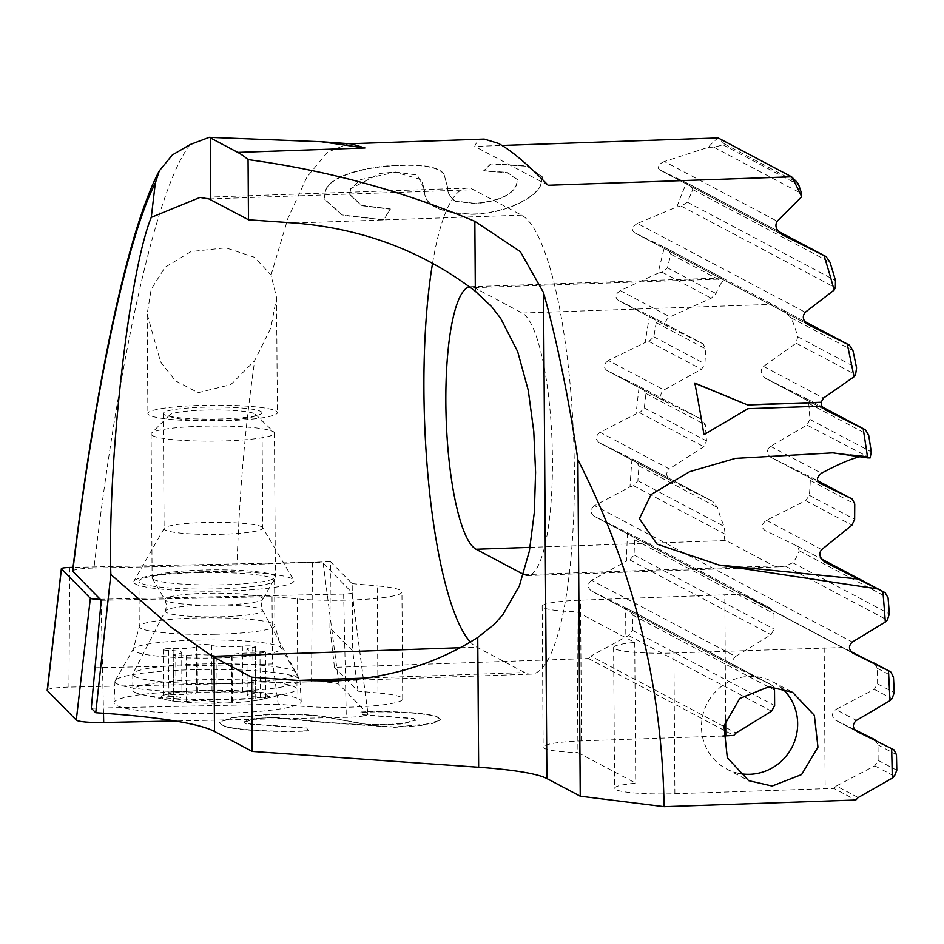 <?xml version="1.0" encoding="UTF-8"?>
<svg xmlns="http://www.w3.org/2000/svg" width="944" height="944" viewBox="0 0 944 944"><rect width="100%" height="100%" fill="white"/><g stroke="black" fill="none" stroke-linecap="round" stroke-linejoin="round"><path stroke-width="0.71" stroke-dasharray="4.72 3.54" d="M738.326 773.254A49.324 47.743 117.9 0 1 726.491 768.935A49.324 47.743 117.9 0 1 702.938 714.667A49.324 47.743 117.9 0 1 749.229 676.388A49.324 47.743 -62.1 0 1 772.64 681.745A49.324 47.743 -62.1 0 1 781.868 688.176M204.234 571.71A80.157 9.806 -0.4 0 0 133.836 581.233A80.157 9.806 -0.4 0 0 223.35 591.038A80.157 9.806 179.6 0 0 293.737 580.112A80.157 9.806 179.6 0 0 204.234 571.71M262.621 527.602A49.324 6.03 179.6 0 0 207.538 522.433A49.324 6.03 -0.4 0 0 164.221 528.286A49.324 6.03 -0.4 0 0 164.103 528.723A49.324 6.03 -0.4 0 0 219.303 534.328A49.324 6.03 179.6 0 0 262.751 528.026A49.324 6.03 179.6 0 0 262.621 527.602L293.737 580.112M261.936 412.74A49.324 6.03 179.6 0 0 206.736 407.147A49.324 6.03 -0.4 0 0 163.288 413.437A49.324 6.03 -0.4 0 0 218.501 419.042A49.324 6.03 179.6 0 0 261.936 412.74L262.751 528.026M101.22 600.313L272.025 596.632L297.218 598.874A64.735 7.918 179.6 0 0 344.926 600.183A64.735 7.918 -0.4 0 0 401.943 591.923A64.735 7.918 -0.4 0 0 377.199 585.882L377.954 692.967A64.735 7.918 179.6 0 1 402.699 699.008A64.735 7.918 179.6 0 1 345.669 707.268A64.735 7.918 -0.4 0 1 297.962 705.959L278.185 704.2L272.828 663.903M227.008 420.705A64.735 7.918 -0.4 0 0 277.359 412.634A64.735 7.918 -0.4 0 0 198.228 405.472A64.735 7.918 -0.4 0 0 147.878 413.543A64.735 7.918 -0.4 0 0 227.008 420.705M147.181 314.022L160.551 361.93L175.454 380.798L198.134 392.692L230.808 384.645L254.691 360.62L270.904 327.721L276.545 297.466L271.058 275.141L254.561 257.323L225.805 247.812L191.077 251.541L165.047 267.282L151.182 289.265L147.181 314.022L147.878 413.543M271.058 275.141L287.896 218.359L306.965 177.024L327.379 152.267L348.218 143.807L351.298 143.866M484.213 139.087C479.646 139.252 476.484 141.694 474.726 146.403L501.984 145.459M708.307 147.288L713.841 147.193L723.198 144.916A594.991 130.803 -92 0 1 724.426 143.948L718.172 137.942A601.151 132.16 -92 0 0 708.307 147.288L664.375 161.518L777.219 221.238M664.375 161.518C658.298 164.268 656.67 167.017 659.502 169.755L782.069 234.631M781.892 234.537L659.502 169.755L686.63 182.876A601.151 132.16 -92 0 0 676.919 206.889L637.412 223.457L805.256 312.287M637.412 223.457C632.079 226.654 631.135 229.758 634.569 232.755L808.088 324.606M807.934 324.524L634.569 232.755L664.458 247.34A601.151 132.16 -92 0 0 658.133 273.158L620.314 290.61L669.898 316.854L711.233 298.221L716.036 293.537A131.794 28.969 -92 0 1 722.49 281.548L723.375 278.421L667.821 249.015L670.877 254.219A594.991 130.803 -92 0 0 667.467 267.825L662.074 272.202L658.133 273.158M620.314 290.61C615.323 293.985 614.674 297.254 618.355 300.393L668.21 326.777C664.423 323.509 664.977 320.193 669.898 316.854M649.602 315.685L703.103 343.899L668.21 326.777L618.355 300.393L649.602 315.685A601.151 132.16 -92 0 0 645.177 342.507L608.396 360.514L663.998 389.943L701.463 369.269L704.932 363.865A131.794 28.969 -92 0 1 705.888 348.961L703.103 343.899L652.941 317.349L656.222 322.671A594.991 130.803 -92 0 0 653.838 336.831L648.917 341.457L645.177 342.507M608.396 360.514C603.629 363.995 603.169 367.358 607.016 370.591L664.069 400.799C659.773 397.306 659.738 393.683 663.998 389.943M639.182 386.379L701.817 419.431L664.069 400.799L607.016 370.591L639.182 386.379A601.151 132.16 -92 0 0 636.091 413.897L600.077 432.317L669.202 468.908L703.811 446.713L706.525 440.919A131.794 28.969 -92 0 1 705.357 424.894L701.97 419.514L642.675 388.126L645.967 393.459A594.991 130.803 -92 0 0 644.315 407.985L639.713 412.788L636.091 413.897M600.077 432.317C595.487 435.892 595.168 439.326 599.133 442.63L671.042 480.685C666.075 476.98 665.461 473.05 669.202 468.908M632.008 458.796L712.649 501.37L671.042 480.685L599.133 442.63L632.008 458.796A601.151 132.16 -92 0 0 629.99 486.88L594.614 505.63L852.326 642.038M594.614 505.63C590.153 509.276 589.965 512.781 594.036 516.144L852.904 653.154M852.762 653.083L594.036 516.144L627.512 532.617A601.151 132.16 -92 0 0 626.427 561.208L591.617 580.253L735.565 656.446L771.024 634.71L774.092 629.105L773.986 613.635L770.988 608.455L741.925 594.165L580.525 600.183A49.324 6.03 -0.4 0 0 542.175 606.331A49.324 6.03 -0.4 0 0 576.949 611.842L577.929 752.592L635.725 783.178A49.324 6.03 -0.4 0 0 614.603 788.275A49.324 6.03 -0.4 0 0 674.889 793.739L833.835 788.393L855.783 800.016M591.617 580.253C587.274 583.958 587.203 587.522 591.369 590.944L735.506 667.231L771.519 684.943L628.787 609.399L632.692 615.051A594.991 130.803 -92 0 0 632.586 630.403L628.586 635.524L590.885 656.08L736.096 732.933M735.647 667.302L591.369 590.944L625.388 607.712A601.151 132.16 -92 0 0 625.176 636.752M329.904 627.925L330.483 561.68L352.206 583.652L352.678 650.959L329.904 627.925L334.471 667.349L588.466 658.523L590.885 656.08M330.483 561.68L236.979 564.925C239.422 492.992 245.334 424.894 254.691 360.62M443.928 173.802C438.535 167.147 423.998 164.291 400.327 165.224C365.222 165.943 329.468 176.316 325.715 190.24L324.075 198.724L342.294 214.972L383.571 219.834L390.297 208.919L361.717 205.414L349.599 194.275L350.672 188.647L379.96 173.46L395.182 172.009L417.472 175.077L424.552 190.063C423.608 204.836 439.338 212.825 471.74 214.028C504.179 213.969 537.077 197.202 540.829 184.281L542.446 176.906L527.259 166.002L490.939 163.654L483.729 170.711L507.14 172.363L517.513 179.62L516.38 184.847C512.297 194.806 498.585 200.989 475.233 203.42L455.173 200.978C449.769 196.694 447.22 192.057 447.539 187.089L443.963 174.085L447.574 187.372C447.244 192.328 449.792 196.966 455.209 201.261L455.173 200.978M629.99 486.88L633.518 485.723L637.884 480.791A594.991 130.803 -92 0 1 638.958 465.958L635.347 460.46L712.814 501.465L717.534 507.542A131.794 28.969 -92 0 0 724.201 526.481L725.157 534.221L724.119 538.151L725.063 540.027L773.82 565.952L779.425 566.801L785.408 566.117L792.759 562.766A131.794 28.969 -92 0 0 799.214 550.777L797.55 546.316L764.699 530.268C761.006 527.224 761.56 523.908 766.386 520.345L805.68 500.639L809.374 495.352A131.794 28.969 88 0 0 810.318 480.449L807.309 475.269L817.716 480.779L770.599 457.179C766.363 453.722 766.339 450.111 770.528 446.323L806.967 425.107L809.893 419.419A131.794 28.969 -92 0 0 808.725 403.395L804.961 397.825L765.23 378.131L825.375 409.967M825.221 409.885L765.395 378.214C760.522 374.367 759.908 370.437 763.554 366.425L796.134 343.168L797.727 336.772A131.794 28.969 -92 0 0 791.048 317.833L783.626 310.316L664.458 247.34M91.297 708.224L278.185 704.2M377.954 692.967L358.036 691.185L334.471 667.349M588.466 658.523L733.783 735.435M722.844 736.013L581.516 740.922A49.324 6.03 -0.4 0 0 543.154 747.07A49.324 6.03 -0.4 0 0 577.929 752.592M389.258 724.367L400.551 724.036L415.431 720.083L405.542 723.222L389.258 724.367L366.343 724.272L325.538 717.003C310.753 714.761 291.543 714.042 267.895 714.832L232.79 717.652L219.279 722.467L221.734 724.957C227.504 729.806 270.704 732.603 308.83 730.986L306.576 728.249L245.9 723.883L244.142 721.841L245.9 723.576L306.564 727.942L308.83 730.986M325.538 717.003L366.343 724.579L389.258 724.673M415.431 720.39L413.708 718.691L363.133 715.033L360.891 712.307C395.607 710.856 433.32 713.581 438.476 717.924L440.647 720.154L420.646 725.617L394.757 727.293L324.016 722.455L272.238 717.487L256.721 718.502L244.166 722.148M860.055 456.719L865.849 456.164L832.844 452.86M870.12 457.934L806.967 425.107M819.593 483.116L770.599 457.179L819.711 483.175M874.923 739.683L878.014 744.899L878.121 760.368L874.793 765.844L836.349 785.998L858.19 797.55M874.38 663.184L877.483 668.411L877.59 683.881L874.262 689.356L835.818 709.51L856.397 720.402M854.639 729.641L835.747 720.284C831.463 716.685 831.487 713.098 835.818 709.51M833.835 788.393L836.349 785.998M625.388 607.712L771.378 684.872M627.512 532.617L770.988 608.455M770.847 608.384L630.875 534.304L634.639 539.874A594.991 130.803 -92 0 0 634.061 554.978L629.896 560.004L626.427 561.208M686.63 182.876L778.293 231.292L690.099 184.611L692.79 189.614A594.991 130.803 -92 0 0 687.48 202.217L681.226 206.134L676.919 206.889M724.426 143.948L797.456 182.605M523.519 574.365L524.05 574.636A131.794 28.969 -92 0 0 527.708 575.557A131.794 28.969 -92 0 0 552.323 451.102A131.794 28.969 -92 0 0 522.221 313.042L474.242 287.649A131.794 28.969 -92 0 0 470.572 286.728A131.794 28.969 -92 0 0 469.557 286.846M797.68 546.375L821.386 558.931L797.68 546.375M805.126 397.896L822.307 406.994L805.126 397.896M783.85 310.434L804.795 321.526L783.85 310.434M190.31 144.491C157.719 183.903 119.145 353.611 93.963 568.005L236.979 564.925M72.735 571.498C72.31 569.669 79.39 568.5 93.963 568.005M352.206 583.652L377.199 585.882M358.036 691.185L352.678 650.959M272.025 596.632L272.497 663.939M94.624 667.786L272.521 663.962M548.145 185.26L474.726 146.403M432.576 263.199A230.442 50.657 88 0 1 467.15 188.139A230.442 50.657 88 0 1 473.558 189.732L521.536 215.138A230.442 50.657 88 0 1 574.164 456.542A230.442 50.657 88 0 1 531.142 674.146A230.442 50.657 88 0 1 524.734 672.553L476.755 647.147A230.442 50.657 88 0 1 470.395 642.038M773.584 686.866L771.519 684.943M735.565 656.446C731.576 660.21 731.553 663.809 735.506 667.231M576.949 611.842L634.734 642.427A49.324 6.03 -0.4 0 0 613.612 647.537A49.324 6.03 -0.4 0 0 673.91 652.988L842.744 647.525L850.992 651.608M842.744 647.525L741.925 594.165M824.183 647.773L825.162 788.511M725.665 719.658L724.803 595.168M634.734 642.427L635.725 783.178M325.538 716.697C310.753 714.455 291.543 713.735 267.895 714.525L232.79 717.357L219.279 722.16L221.734 724.957M221.734 724.65C227.504 729.511 270.704 732.296 308.818 730.68M438.476 717.924L440.647 719.859L432.092 723.635L394.757 726.986L324.016 722.148L272.238 717.192L250.915 719.009L244.154 721.841M438.464 717.617C433.32 713.275 395.607 710.549 360.879 712L360.891 712.307M415.419 720.083L413.708 718.384L363.133 714.726L360.879 712M455.209 201.261L475.269 203.703C498.503 201.332 512.214 195.148 516.415 185.13L517.548 179.903L507.282 172.669L483.765 170.994L490.974 163.937L527.153 166.262L542.481 177.189L540.865 184.564C537.219 197.284 504.592 214.229 471.776 214.312C439.408 213.12 423.679 205.131 424.588 190.346L421.437 179.561L395.217 172.292L360.667 179.596L350.708 188.93L349.634 194.558L361.694 205.686L390.332 209.202L383.606 220.117L342.483 215.303L324.111 199.007L325.751 190.523C329.373 176.729 365.104 166.203 400.362 165.507L400.327 165.224M400.362 165.507C423.75 164.527 438.276 167.383 443.963 174.085M694.772 383.229A600.844 132.089 88 0 1 703.882 434.842L703.941 434.677M748.002 408.693L821.858 406.298M703.882 434.842L747.955 408.87M196.517 669.638A92.488 11.304 179.6 0 1 299.708 679.35A92.488 11.304 179.6 0 1 299.944 680.069A92.488 11.304 179.6 0 1 218.406 691.952A92.488 11.304 179.6 0 1 114.979 681.367A92.488 11.304 179.6 0 1 115.203 680.636A92.488 11.304 179.6 0 1 196.517 669.638M198.736 572.56A67.826 8.295 179.6 0 1 274.586 580.265A67.826 8.295 179.6 0 1 214.795 588.926A67.826 8.295 179.6 0 1 138.945 581.221A67.826 8.295 179.6 0 1 198.736 572.56M218.689 713.499A93.621 11.446 -0.4 0 0 301.219 701.486A93.621 11.446 -0.4 0 0 196.529 690.925A93.621 11.446 -0.4 0 0 114 702.784A93.621 11.446 -0.4 0 0 218.689 713.499M100.182 599.251A9.641 1.18 -0.4 0 0 101.067 599.239L343.651 594.036A9.641 1.18 -0.4 0 0 352.147 592.785A9.641 1.18 -0.4 0 0 352.088 592.667L323.167 563.202A9.641 1.18 -0.4 0 0 312.464 562.246L73.018 567.379M47.2 690.206A24.662 3.021 179.6 0 1 68.936 687.102L311.532 681.898A24.662 3.021 179.6 0 1 338.943 684.353L367.853 713.817A24.662 3.021 179.6 0 1 368.018 714.124A24.662 3.021 179.6 0 1 346.283 717.31L175.23 720.98M265.559 697.793A7.705 0.944 -0.4 0 0 260.296 697.144A18.502 2.266 179.6 0 1 247.658 695.575A18.502 2.266 179.6 0 1 247.198 695.067A18.502 2.266 179.6 0 1 253.157 693.368A7.705 0.944 -0.4 0 0 255.647 692.648A7.705 0.944 -0.4 0 0 255.446 692.448A7.705 0.944 -0.4 0 0 253.582 692.023A53.183 6.502 179.6 0 1 266.444 694.914A53.183 6.502 179.6 0 1 265.406 698.289A7.705 0.944 -0.4 0 0 265.748 698.005A7.705 0.944 -0.4 0 0 265.559 697.793M265.24 651.903A7.705 0.944 -0.4 0 0 259.978 651.242A18.502 2.266 179.6 0 1 247.34 649.673A18.502 2.266 179.6 0 1 246.88 649.177A18.502 2.266 179.6 0 1 252.839 647.466A7.705 0.944 -0.4 0 0 255.317 646.758A7.705 0.944 -0.4 0 0 255.128 646.557A7.705 0.944 -0.4 0 0 249.877 645.897A7.705 0.944 -0.4 0 0 242.36 646.156A18.502 2.266 179.6 0 1 224.306 646.793A18.502 2.266 179.6 0 1 211.704 645.224A7.705 0.944 -0.4 0 0 203.302 644.54A7.705 0.944 -0.4 0 0 196.458 645.531A7.705 0.944 -0.4 0 0 196.647 645.731A18.502 2.266 179.6 0 1 196.671 645.743A7.705 0.944 -0.4 0 0 196.659 645.731A18.502 2.266 179.6 0 1 197.131 646.239A18.502 2.266 179.6 0 1 173.13 648.563A7.705 0.944 -0.4 0 0 163.123 649.531A7.705 0.944 -0.4 0 0 163.312 649.743A7.705 0.944 -0.4 0 0 168.575 650.404A18.502 2.266 179.6 0 1 181.213 651.974A18.502 2.266 179.6 0 1 181.673 652.469A18.502 2.266 179.6 0 1 175.714 654.18A7.705 0.944 -0.4 0 0 173.236 654.888A7.705 0.944 -0.4 0 0 173.425 655.101A7.705 0.944 -0.4 0 0 178.676 655.75A7.705 0.944 -0.4 0 0 186.192 655.49A18.502 2.266 179.6 0 1 204.246 654.853A18.502 2.266 179.6 0 1 216.849 656.422A18.502 2.266 179.6 0 1 216.872 656.434A7.705 0.944 -0.4 0 0 225.25 657.107A7.705 0.944 -0.4 0 0 232.094 656.115A7.705 0.944 -0.4 0 0 231.905 655.915A7.705 0.944 -0.4 0 0 231.894 655.915A18.502 2.266 179.6 0 1 231.882 655.903A18.502 2.266 179.6 0 1 231.422 655.407A18.502 2.266 179.6 0 1 255.423 653.083A7.705 0.944 -0.4 0 0 265.429 652.115A7.705 0.944 -0.4 0 0 265.24 651.903M253.582 692.023A7.705 0.944 -0.4 0 0 242.679 692.058A18.502 2.266 179.6 0 1 224.625 692.684A18.502 2.266 179.6 0 1 212.022 691.114A18.502 2.266 179.6 0 1 212.011 691.114A7.705 0.944 -0.4 0 0 202.771 690.465A53.183 6.502 179.6 0 1 253.582 692.023M162.746 698.525A53.183 6.502 179.6 0 1 163.784 695.15A53.183 6.502 179.6 0 1 202.771 690.465A7.705 0.944 -0.4 0 0 196.777 691.421A7.705 0.944 -0.4 0 0 196.977 691.633L196.977 691.633A18.502 2.266 179.6 0 1 196.989 691.633A18.502 2.266 179.6 0 1 197.449 692.141A18.502 2.266 179.6 0 1 173.448 694.465A7.705 0.944 -0.4 0 0 163.784 695.15A7.705 0.944 -0.4 0 0 163.442 695.433A7.705 0.944 -0.4 0 0 163.631 695.634A7.705 0.944 -0.4 0 0 168.905 696.294A18.502 2.266 179.6 0 1 181.531 697.864A18.502 2.266 179.6 0 1 182.003 698.359A18.502 2.266 179.6 0 1 176.032 700.07A7.705 0.944 -0.4 0 0 173.554 700.778A7.705 0.944 -0.4 0 0 173.743 700.991A7.705 0.944 -0.4 0 0 175.608 701.404A53.183 6.502 179.6 0 1 171.1 700.755A53.183 6.502 179.6 0 1 162.746 698.525M134.898 692.33A81.691 9.983 179.6 0 1 132.856 690.123A81.691 9.983 179.6 0 1 205.379 679.692A81.691 9.983 179.6 0 1 294.198 686.784A81.691 9.983 179.6 0 1 296.239 688.99A81.691 9.983 179.6 0 1 288.675 693.238A81.691 9.983 179.6 0 1 214.618 699.539A81.691 9.983 179.6 0 1 140.479 694.277A81.691 9.983 179.6 0 1 134.898 692.33M134.791 676.541A81.691 9.983 179.6 0 1 132.738 674.346A81.691 9.983 179.6 0 1 132.903 673.697A81.691 9.983 179.6 0 1 207.869 663.856A81.691 9.983 179.6 0 1 294.08 671.007A81.691 9.983 179.6 0 1 295.956 672.565A81.691 9.983 179.6 0 1 296.133 673.202A81.691 9.983 179.6 0 1 223.61 683.633A81.691 9.983 179.6 0 1 134.791 676.541M212.011 691.114A7.705 0.944 -0.4 0 0 211.999 691.102L211.692 645.212A7.705 0.944 -0.4 0 0 211.68 645.212A18.502 2.266 179.6 0 1 211.692 645.212M265.406 698.289A53.183 6.502 179.6 0 1 258.149 700.153A53.183 6.502 179.6 0 1 226.418 702.973A53.183 6.502 179.6 0 1 175.608 701.404A7.705 0.944 -0.4 0 0 186.523 701.38A18.502 2.266 179.6 0 1 204.565 700.743A18.502 2.266 179.6 0 1 217.179 702.324A18.502 2.266 179.6 0 1 217.191 702.324A7.705 0.944 -0.4 0 0 217.191 702.336A7.705 0.944 -0.4 0 0 226.418 702.973A7.705 0.944 -0.4 0 0 232.413 702.017A7.705 0.944 -0.4 0 0 232.224 701.805A7.705 0.944 -0.4 0 0 232.212 701.805A18.502 2.266 179.6 0 1 232.2 701.793A18.502 2.266 179.6 0 1 231.74 701.298A18.502 2.266 179.6 0 1 255.753 698.973A7.705 0.944 -0.4 0 0 265.406 698.289M216.872 656.434L217.191 702.324M153.648 579.486A61.655 7.54 179.6 0 1 152.267 578.353A61.655 7.54 179.6 0 1 152.114 577.822A61.655 7.54 179.6 0 1 206.842 569.952A61.655 7.54 179.6 0 1 273.878 575.297A61.655 7.54 179.6 0 1 275.424 576.961A61.655 7.54 179.6 0 1 275.27 577.504A61.655 7.54 179.6 0 1 218.501 584.879A61.655 7.54 179.6 0 1 153.648 579.486M152.645 435.68A61.655 7.54 179.6 0 1 151.099 434.016A61.655 7.54 179.6 0 1 151.571 433.084A61.655 7.54 179.6 0 1 209.627 426.086A61.655 7.54 179.6 0 1 272.875 431.502A61.655 7.54 179.6 0 1 273.937 432.234A61.655 7.54 179.6 0 1 274.421 433.154A61.655 7.54 179.6 0 1 219.681 441.037A61.655 7.54 179.6 0 1 152.645 435.68M170.557 416.693A43.164 5.275 179.6 0 1 169.802 414.876A43.164 5.275 179.6 0 1 210.441 409.979A43.164 5.275 179.6 0 1 254.715 413.767A43.164 5.275 179.6 0 1 255.458 414.286A43.164 5.275 179.6 0 1 220.117 420.375A43.164 5.275 179.6 0 1 170.557 416.693M763.554 366.425L823.428 398.12M770.528 446.323L821.41 473.251M809.893 419.419L871.265 451.905M805.68 500.639L851.96 525.124M766.386 520.345L821.681 549.609M809.374 495.352L854.639 519.318M810.318 480.449L854.745 503.954M878.014 744.899L896.47 754.669M878.121 760.368L896.8 770.257M877.483 668.411L893.461 676.872M877.59 683.881L894.251 692.695M874.262 689.356L892.021 698.749M835.888 720.366L856.491 731.27M874.793 765.844L894.393 776.216M530.08 547.367L725.842 540.558M474.242 287.649L724.013 278.964M522.221 313.042L771.991 304.357M524.05 574.636L773.82 565.952M297.218 598.874L297.962 705.959M366.378 678.052L524.734 672.553M294.611 223.02L521.536 215.138M460.389 647.726L476.755 647.147M208.954 198.936L473.558 189.732M632.692 615.051L774.528 690.123M632.586 630.403L774.635 705.593M634.061 554.978L774.092 629.105M634.639 539.874L773.986 613.635M629.896 560.004L771.024 634.71M808.725 403.395L868.669 435.125M633.518 485.723L725.157 534.221M785.408 566.117L887.325 620.055M792.759 562.766L889.354 613.895M799.214 550.777L888.068 597.8M637.884 480.791L724.201 526.481M638.958 465.958L717.534 507.542M796.134 343.168L855.571 374.626M797.727 336.772L856.574 367.924M791.048 317.833L852.951 350.59M639.713 412.788L703.811 446.713M644.315 407.985L706.525 440.919M645.967 393.459L705.357 424.894M648.917 341.457L701.463 369.269M653.838 336.831L704.932 363.865M656.222 322.671L705.888 348.961M662.074 272.202L711.233 298.221M667.467 267.825L716.036 293.537M670.877 254.219L722.49 281.548M681.226 206.134L835.346 287.708M687.48 202.217L835.487 280.557M692.79 189.614L829.977 262.22M713.841 147.193L801.668 193.673M723.198 144.916L798.707 184.882M628.586 635.524L771.567 711.198M674.889 793.739L673.91 652.988M581.516 740.922L580.525 600.183M845.517 454.465L867.796 456.695M215.999 657.968A74.021 9.051 179.6 0 1 133.411 648.917A74.021 9.051 179.6 0 1 198.476 640.126A74.021 9.051 179.6 0 1 281.064 647.891A74.021 9.051 179.6 0 1 215.999 657.968M215.102 634.274A67.826 8.295 179.6 0 1 139.264 626.568A67.826 8.295 179.6 0 1 199.054 617.919A67.826 8.295 179.6 0 1 274.905 625.624A67.826 8.295 179.6 0 1 215.102 634.274M343.651 594.036L346.283 717.31M352.088 592.667L367.853 713.817M323.167 563.202L338.943 684.353M312.464 562.246L311.532 681.898M69.868 567.45L68.936 687.102M101.067 599.239L101.079 600.172M101.114 601.47L103.498 713.251M259.978 651.242L260.296 697.144M242.36 646.156L242.679 692.058M166.486 612.585A48.734 5.959 179.6 0 1 165.365 610.886A48.734 5.959 179.6 0 1 210.087 605.021A48.734 5.959 179.6 0 1 261.512 609.281A48.734 5.959 179.6 0 1 262.633 610.213A48.734 5.959 179.6 0 1 221.026 616.774A48.734 5.959 179.6 0 1 166.486 612.585M261.677 597.505A48.994 5.994 179.6 0 1 262.786 599.251A48.994 5.994 179.6 0 1 217.686 605.104A48.994 5.994 179.6 0 1 166.156 600.821A48.994 5.994 179.6 0 1 165.047 599.924A48.994 5.994 179.6 0 1 206.689 593.28A48.994 5.994 179.6 0 1 261.677 597.505M196.659 645.731L196.977 691.633M173.13 648.563L173.448 694.465M168.575 650.404L168.905 696.294M175.714 654.18L176.032 700.07M186.192 655.49L186.523 701.38M231.894 655.915L232.212 701.805M252.839 647.466L253.157 693.368M255.423 653.083L255.753 698.973M772.64 681.745L792.559 692.282M164.221 528.286L133.836 581.233M163.288 413.437L164.103 528.723M402.699 699.008L401.943 591.923M276.557 297.466L277.359 412.634M348.218 143.807L349.764 143.759M856.633 731.34L835.747 720.284M722.29 277.984L470.572 286.728M779.425 566.801L527.708 575.557M531.142 674.146L332.371 681.049M467.15 188.139L199.998 197.426M542.175 606.331L543.154 747.07M613.612 647.537L614.603 788.275M726.491 768.935L748.639 780.664M115.203 680.636L133.411 648.917L139.264 626.568L138.945 581.221M274.586 580.265L274.905 625.624L281.064 647.891L299.708 679.35M299.944 680.069L301.219 701.486M352.147 592.785L368.018 714.124M114.979 681.367L114 702.784M132.738 674.346L132.856 690.123M152.267 578.353L165.047 599.924L166.616 605.611L165.365 610.886L132.903 673.697M295.956 672.565L262.633 610.213L261.299 604.951L262.786 599.251L275.27 577.504M163.123 649.531L163.442 695.433M196.458 645.531L196.777 691.421M173.236 654.888L173.554 700.778M258.149 700.153L288.675 693.238M171.1 700.755L140.479 694.277M232.094 656.115L232.413 702.017M296.133 673.202L296.239 688.99M151.099 434.016L152.114 577.822M169.802 414.876L151.571 433.084M274.421 433.154L275.424 576.961M255.458 414.286L273.937 432.234M255.317 646.758L255.647 692.648M197.131 646.239L197.449 692.141M181.673 652.469L182.003 698.359M231.422 655.407L231.74 701.298M265.429 652.115L265.748 698.005M246.88 649.177L247.198 695.067"/><path stroke-width="1.42" d="M860.055 456.719C851.24 458.69 838.355 464.212 821.41 473.251C816.772 477.098 816.253 480.425 819.84 483.245L852.054 498.951L817.716 480.779L852.184 499.022L854.745 503.954L854.639 519.318L851.96 525.124L821.681 549.609C818.519 553.373 819.498 557.491 824.596 561.963L824.442 561.881M824.289 561.81L877.483 588.903L718.986 565.019L657.036 544.133L639.371 518.728L651.077 494.562L689.639 471.693L735.376 458.395L832.844 452.86L867.63 457.887A601.151 132.16 -92 0 0 863.17 428.729L825.528 410.05L821.858 406.132L748.002 408.693L703.941 434.677A601.151 132.16 -92 0 0 694.819 383.052L747.318 404.823L821.162 402.262L823.428 398.12L853.978 376.809A601.151 132.16 -92 0 0 847.252 344.1L808.253 324.689C802.896 320.665 801.904 316.535 805.256 312.287L834.118 290.091A601.151 132.16 -92 0 0 824.006 255.576L782.246 234.726C776.157 230.265 774.481 225.769 777.219 221.238L801.68 196.718A601.151 132.16 -92 0 0 791.603 176.799L548.145 185.26C527.401 163.985 510.775 150.013 498.255 143.335L484.213 139.087L349.764 143.759M768.876 686.784L792.559 692.282L814.365 715.363L817.952 747.129L801.598 774.552L772.109 786.045L748.639 780.653L727.305 757.678L723.954 725.901L739.801 698.418L768.876 686.784M781.868 688.176A49.324 47.743 -62.1 0 1 794.494 741.571A49.324 47.743 -62.1 0 1 749.914 774.292A49.324 47.743 117.9 0 1 738.326 773.254M321.349 141.742L351.298 143.866L364.939 147.972L237.77 152.397L210.347 137.883A246.632 30.149 179.6 0 0 209.249 137.328L321.349 141.742L364.939 147.972M501.984 145.459L718.172 137.942L791.603 176.799L797.456 182.605A594.991 130.803 -92 0 1 798.707 184.882L801.668 193.673L801.68 196.718M892.281 778.127A601.151 132.16 -92 0 0 891.655 748.639L893.838 749.689L896.47 754.669A594.991 130.803 88 0 1 896.8 770.257L894.393 776.216L892.281 778.127L858.19 797.55L855.783 800.016L664.104 806.672C661.968 683.751 633.235 568.123 577.893 459.775A601.151 132.16 -92 0 0 543.508 292.581L520.309 251.623L474.844 221.321C402.168 190.806 326.577 170.227 248.06 159.607A601.151 132.16 -92 0 0 237.77 152.397M891.655 748.639L856.786 731.423C852.42 727.895 852.279 724.225 856.397 720.402L889.956 700.684A601.151 132.16 -92 0 0 888.469 670.747L853.046 653.236C848.562 649.649 848.326 645.92 852.326 642.038L885.33 622.025A601.151 132.16 -92 0 0 882.9 591.593L877.483 588.903M821.858 406.298L821.162 402.262M664.104 806.672L580.241 796.193L546.906 778.552A154.143 18.845 -0.4 0 0 478.655 767.248L252.19 751.4L214.489 731.447A246.632 30.149 -0.4 0 0 95.757 712.744L91.297 708.224L101.22 600.313L72.57 571.085C83.048 485.806 94.966 410.074 108.312 343.899C118.142 295.236 128.266 254.715 138.685 222.336C148.066 193.673 154.922 179.018 159.288 170.876L172.351 154.934L190.31 144.491L209.249 137.328M773.584 686.866L774.528 690.123L774.635 705.593L771.567 711.198L736.096 732.933L733.783 735.435L722.844 736.013M867.63 457.887L870.12 457.934L871.265 451.905A594.991 130.803 -92 0 0 868.669 435.125L865.412 429.815L863.17 428.729M865.53 429.874L822.307 406.994L865.53 429.874M882.9 591.593L885.142 592.667L888.068 597.8A594.991 130.803 -92 0 1 889.354 613.895L887.325 620.055L885.33 622.025M854.639 729.641L874.923 739.683M850.992 651.608L890.676 671.809L893.461 676.872A594.991 130.803 88 0 1 894.251 692.695L892.021 698.749L889.956 700.684M888.469 670.747L874.238 663.101M834.118 290.091L835.346 287.708L835.487 280.557A594.991 130.803 -92 0 0 829.977 262.22L826.106 256.591L824.006 255.576M826.212 256.65L778.293 231.292L826.212 256.65M853.978 376.809L855.571 374.626L856.574 367.924A594.991 130.803 -92 0 0 852.951 350.59L849.458 345.162L847.252 344.1M849.576 345.221L804.795 321.526L849.576 345.221M469.557 286.846A131.794 28.969 -92 0 0 446.016 413.496A131.794 28.969 -92 0 0 476.071 549.243L523.519 574.365M885.26 592.726L821.386 558.931L885.26 592.726M248.06 159.607L248.473 219.787L294.611 223.02C362.732 228.495 422.971 251.234 475.328 291.248L491.718 306.765L500.65 318.293L517.69 351.664L528.262 390.332L533.785 431.55L535.59 472.307L534.339 512.262L529.383 551.06L519.33 585.976L502.727 614.886L493.936 624.586L477.747 637.448C435.727 664.257 387.276 678.795 332.371 681.049L297.808 680.435L251.67 677.202L252.19 751.4M159.288 170.876L155.312 183.112L151.264 217.368L199.998 197.426L208.943 198.936M208.954 198.936A246.632 30.149 179.6 0 1 210.783 199.833L248.473 219.787M155.312 183.112C126.897 238.525 94.99 388.798 72.735 571.498M95.757 712.744L110.849 574.483C107.439 462.418 129.08 271.247 151.264 217.368M580.241 796.193L577.893 459.775M251.67 677.202L213.969 657.248A246.632 30.149 -0.4 0 0 212.14 656.351L171.194 627.253L110.837 574.483M470.395 642.038A230.442 50.657 88 0 1 432.576 263.199M725.783 735.907L725.665 719.658M747.318 404.823L694.867 383.264M821.056 402.427L747.27 405M73.018 567.379L69.868 567.45A9.641 1.18 -0.4 0 0 61.372 568.666A9.641 1.18 -0.4 0 0 61.443 568.819L90.353 598.284A9.641 1.18 -0.4 0 0 100.182 599.251M175.23 720.98L103.687 722.514A24.662 3.021 179.6 0 1 76.287 720.071L47.365 690.607A24.662 3.021 179.6 0 1 47.2 690.206L61.372 568.666M718.986 565.019L858.898 579.073M476.071 549.243L530.08 547.367M478.655 767.248L477.747 637.448M210.783 199.833L210.347 137.883M546.906 778.552L543.508 292.581M475.328 291.248L474.844 221.321M214.489 731.447L213.969 657.248M297.808 680.435L366.378 678.052M212.14 656.351L460.389 647.726M61.443 568.819L47.365 690.607M90.353 598.284L76.287 720.071M101.079 600.172L101.114 601.47M103.498 713.251L103.687 722.514"/></g></svg>

